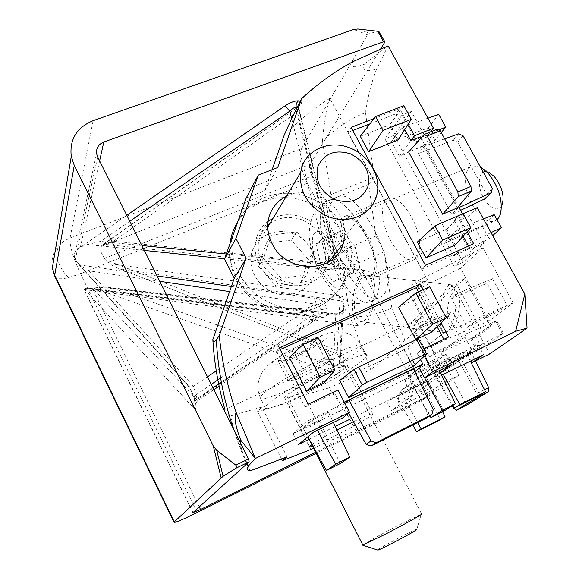 <?xml version="1.0" encoding="UTF-8"?>
<svg xmlns="http://www.w3.org/2000/svg" width="579" height="579" viewBox="0 0 579 579"><rect width="100%" height="100%" fill="white"/><g stroke="black" fill="none" stroke-linecap="round" stroke-linejoin="round"><path stroke-width="0.43" stroke-dasharray="2.9 2.17" d="M268.106 221.323C261.194 226.541 256.989 233.475 255.505 242.138C254.398 249.614 255.65 256.931 259.262 264.096C272.904 293.582 320.426 292.496 327.562 263.344L327.808 262.482M328.814 257.156C329.494 250.056 328.119 243.187 324.681 236.55C315.504 218.203 290.441 209.251 273.006 218.348M286.323 196.303C304.445 186.952 330.566 196.39 340.199 215.497C343.803 222.408 345.272 229.552 344.592 236.92M312.508 446.221L331.876 437.478C350.186 428.467 371.573 416.287 372.753 414.137C373.231 412.755 366.789 415.273 353.429 421.686M307.587 390.108C325.941 381.489 346.915 368.852 347.639 365.863C347.653 363.793 340.235 366.167 325.376 372.992C306.53 381.771 285.063 394.777 284.658 397.556C284.962 399.546 292.605 397.064 307.587 390.108M411.531 217.06C421.794 235.443 422.496 258.306 413.355 259.928C405.973 260.745 398.403 254.333 390.63 240.683C380.729 222.821 379.578 199.921 388.994 198.04C396.123 197.128 403.635 203.468 411.531 217.06M367.499 235.877C377.79 254.622 379.151 277.573 370.538 278.919C363.576 279.512 356.208 272.854 348.428 258.943C338.512 240.748 336.71 217.762 345.569 216.141C352.293 215.424 359.602 222.003 367.499 235.877M423.806 348.869L421.15 350.136L424.342 356.136M463.12 213.723L458.38 215.786L467.123 231.752M374.02 118.557L399.698 108.664L408.195 124.174M423.198 289.674L441.017 322.872M421.15 350.136L417.148 353.356L420.499 359.66M417.148 353.356L444.404 340.307L448.602 337M444.404 340.307L443.847 339.272M437.087 326.657L418.429 291.852M280.171 349.564L276.494 351.236L279.31 347.885M276.494 351.236L305.039 407.066L308.144 404.214M305.039 407.066L334.604 392.902L337.948 389.956M418.87 367.166L445.902 354.073L426.043 369.062L293.003 433.787L307.695 421.034L337.007 406.834L342.717 417.9M337.007 406.834L340.351 404.033L334.604 392.902M351.591 418.407L431.42 379.187L440.329 372.746M309.2 439.229L335.248 426.434M441.574 375.293L438.231 376.943L391.476 410.489L432.976 389.92L442.443 383.327L458.966 375.149L430.074 395.088L356.085 430.689L327.388 441.574L313.615 448.399M336.964 430.052C325.318 436.248 317.017 441.032 312.067 444.419M352.85 61.678C350.266 67.526 354.073 68.358 364.263 64.197C362.114 70.696 366.239 72.303 376.639 69.002C371.45 82.45 367.745 97.004 365.515 112.673C350.049 118.615 335.704 128.104 322.481 141.131C323.61 125.875 326.057 111.617 329.806 98.365L427.497 279.852L407.196 290.014L421.99 317.697L224.942 409.635C224.594 413.059 226.483 415.165 230.601 415.954C234.307 433.599 240.842 451.895 250.208 470.843M247.211 463.511L245.047 458.669C242.109 451.606 240.546 446.25 240.35 442.609M246.176 198.069L264.806 190.694L277.674 167.534M264.806 190.694L272.137 169.69M329.806 98.365C313.261 108.664 298.04 120.975 284.137 135.305M364.263 64.197L388.082 45.864L376.639 69.002M458.966 375.149L449.391 357.272L439.866 364.343L416.685 320.896L464.647 278.665L490.717 326.599L479.47 334.944L489.733 353.907M365.515 112.673L374.179 176.979L368.751 184.245L375.909 236.102L384.261 251.749L391.838 307.927L413.847 362.259L430.074 395.088L406.856 385.99C398.446 391.274 396.391 399.119 400.69 409.527M477.226 207.6L468.758 216.068L483.747 243.346L463.091 262.287L393.937 135.341L411.307 111.472L425.84 137.925L430.552 131.932M482.958 247.798L513.168 302.831L489.132 320.99L460.457 268.265L482.958 247.798L415.577 281.864L443.167 333.294L423.676 348.956L489.132 320.99M420.253 136.847L416.533 141.645L425.84 137.925M404.764 129.544L396.123 113.737L399.698 108.664M352.749 130.507L347.856 132.403L351.077 127.394M396.123 113.737L369.887 123.877M347.856 132.403L421.498 269.228L425.435 265.334M421.498 269.228L469.403 247.747L473.687 243.737M463.099 236.218L454.24 220.02L458.38 215.786M469.403 247.747L468.483 246.068M454.24 220.02L463.634 215.931L459.502 220.107L468.758 216.068M344.252 402.144L340.351 404.033M323.4 383.385L306.016 349.665L289.312 357.323M413.088 366.464L404.243 349.752L339.707 380.439M431.189 332.324L413.985 300.139L398.547 307.217M445.902 354.073L451.548 364.625M426.043 369.062L431.42 379.187M293.003 433.787L298.446 444.513M307.695 421.034L313.42 432.238M287.039 456.874L261.867 407.044L230.601 415.954M281.532 458.966L257.619 411.539L261.867 407.044M310.916 449.731L287.119 402.977L257.619 411.539M327.388 441.574L303.62 395.146L287.119 402.977M356.085 430.689C348.109 415.273 338.91 401.066 328.496 388.06L303.62 395.146M413.847 362.259C405.22 367.614 402.89 375.525 406.856 385.99M328.496 388.06L370.748 369.822L350.157 316.93C363.967 317.285 377.855 314.288 391.838 307.927M479.47 334.944L470.799 339.135L475.924 348.645L445.931 370.242L441.147 361.282L449.391 357.272M445.931 370.242L437.637 374.309L428.286 381.083L432.976 389.92M442.443 383.327L437.637 374.309M428.286 381.083L386.765 401.486L391.476 410.489M386.765 401.486L432.918 366.97L438.231 376.943M432.918 366.97L478.261 344.889L483.545 354.659M478.261 344.889L467.202 352.901L471.371 360.645M475.924 348.645L467.202 352.901M421.99 317.697L411.792 326.643L431.789 317.393L370.748 369.822M322.481 141.131L330.899 194.587L325.984 201.724L334.358 253.92L342.746 269.843L350.157 316.93M431.789 317.393L417.01 289.818L427.497 279.852M330.899 194.587L374.179 176.979M490.717 326.599L481.887 330.855L470.799 339.135M464.647 278.665L455.796 282.733L481.887 330.855M416.685 320.896L408.564 324.689L455.796 282.733M439.866 364.343L431.76 368.287L408.564 324.689M441.147 361.282L431.76 368.287M384.261 251.749L342.746 269.843M375.909 236.102L334.358 253.92M368.751 184.245L325.984 201.724M411.307 111.472L401.985 115.083L416.533 141.645M393.937 135.341L384.934 138.895L401.985 115.083M463.091 262.287L454.153 266.333L384.934 138.895M483.747 243.346L474.498 247.501L454.153 266.333M459.502 220.107L474.498 247.501M513.168 302.831L443.167 333.294M460.457 268.265L417.01 289.818M407.196 290.014L415.577 281.864M423.676 348.956L411.792 326.643M420.933 138.091L458.43 206.45M462.505 213.875L463.634 215.931M398.062 140.017L389.761 124.775L360.283 136.268M455.253 244.939L446.684 229.226L417.379 242.051M457.215 207.904L423.307 146.053L408.622 151.973M302.998 427.982L318.986 420.209L328.517 412.19L312.132 420.13L302.998 427.982L307.862 436.798M414.752 371.667L407.717 377.074L422.54 369.865L434.482 360.797L419.377 368.128M344.918 403.433L343.745 404.403L407.363 373.564L413.399 368.874M306.016 349.665L318.088 337.637M418.53 338.961L404.243 349.752M413.985 300.139L429.618 286.743M401.334 392.504L396.383 396.188L421.859 383.674L427.063 379.882L401.334 392.504L417.669 422.532M447.581 368.714L470.959 351.866L457.453 358.466L434.605 375.083L447.581 368.714L465.046 402.405L467.629 404.54M438.18 365.117L432.332 369.467L459.61 356.157L465.74 351.692L438.18 365.117L443.304 374.447M471.581 349.492L448.189 366.442L440.72 352.459L463.685 334.857L471.581 349.492L503.484 333.084L496.71 320.657L463.685 334.857M451.562 298.655L457.504 293.531L473.318 322.742L467.152 327.526L451.562 298.655L487.048 283.232L501.53 309.729L467.152 327.526M414.911 330.269L419.97 325.905L434.402 352.944L429.155 357.019L414.911 330.269L448.103 315.671L461.333 340.242L429.155 357.019M399.394 156.164L391.491 141.631L401.985 127.279L410.113 142.152L399.394 156.164L435.068 140.292L441.241 132.642M453.784 256.157L445.642 241.19L457.685 229.183L466.066 244.512L453.784 256.157L489.277 238.772L492.686 235.646M458.127 207.948L451.83 214.491L418.479 153.515L424.284 146.226L458.127 207.948L459.024 207.535M403.838 105.682L389.761 124.775M463.062 213.629L446.684 229.226M423.307 146.053L437.34 129.226M340.286 463.518L318.986 420.209M328.517 412.19L333.381 422.467M317.509 430.24L312.132 420.13M443.767 411.191L422.54 369.865M434.482 360.797L439.287 370.625M424.617 377.805L421.23 371.617M407.717 377.074L429.929 415.845M407.363 373.564L427.657 413.283L426.383 418.132M348.667 413.182L343.745 404.403M412.784 424.993L396.383 396.188M421.859 383.674L440.329 419.703M442.602 411.785L427.063 379.882M470.959 351.866L475.446 360.941M477.183 396.47L476.857 393.597L457.453 358.466M434.605 375.083L452.315 405.763M453.031 405.307L432.332 369.467M459.61 356.157L479.911 395.088M470.401 361.122L465.74 351.692M448.189 366.442L482.083 348.326L503.484 333.084M496.71 320.657L475.62 336.377L482.083 348.326M440.72 352.459L475.62 336.377M473.318 322.742L507.161 305.451L492.505 278.694L457.504 293.531M434.402 352.944L466.124 336.602L452.742 311.799L419.97 325.905M401.985 127.279L427.946 118.188M438.737 114.403L428.25 127.901L391.491 141.631M438.773 130.014L410.113 142.152M457.685 229.183L483.465 218.913M494.184 214.643L482.256 226.02L445.642 241.19M491.021 232.62L466.066 244.512M418.479 153.515L453.299 140.256L457.707 142.13L486.563 194.247L492.316 188.443M485.52 198.51L486.563 194.247M460.573 210.351L451.83 214.491M444.679 138.866L424.284 146.226M433.215 409.65L427.657 413.283M476.857 393.597L484.522 389.725M465.046 402.405L453.697 408.152M502.304 333.461L495.429 320.846M471.965 338.36L478.493 350.433M507.161 305.451L501.53 309.729M487.048 283.232L492.505 278.694M466.124 336.602L461.333 340.242M448.103 315.671L452.742 311.799M428.25 127.901L435.068 140.292M482.256 226.02L489.277 238.772M458.698 133.807L453.299 140.256M463.091 135.783L457.707 142.13M197.171 512.487L80.51 273.737C73.07 257.713 69.574 245.8 70.037 237.983L301.587 148.586C298.366 156.887 300.298 168.409 307.398 183.145L80.51 273.737L68.481 277.623C61.678 279.194 57.299 279.136 55.338 277.457M93.11 120.671L70.037 237.983L63.958 241.153L58.87 245.568C53.232 252.031 51.053 259.486 52.342 267.932M307.398 183.145L414.463 385.078L408.304 407.384L423.481 399.344L424.183 398.75L424.146 396.904L427.591 394.502L311.893 176.002C309.497 171 308.853 167.143 309.975 164.414L380.417 49.309M427.591 394.502L427.534 396.434L426.933 396.962L315.606 452.3M231.361 286.504L316.554 298.511C322.119 299.69 325.485 303.099 326.643 308.745L327.178 311.936C327.707 316.235 325.239 317.951 319.782 317.104L86.003 288.226L83.941 289.16L84.288 289.543L99.581 287.206L333.381 314.976C339.185 315.721 343.383 313.767 345.981 309.128L346.995 305.828C347.566 300.161 345.026 296.788 339.366 295.695L108.917 263.539L104.321 258.48L100.847 251.727L100.992 246.524L103.569 244.229L335.017 268.728C340.517 268.888 342.529 268.598 341.067 267.853L339.432 267.954C336.204 269.061 331.666 269.546 325.811 269.409L224.638 258.777M103.569 244.229L113.52 241.211L296.68 112.449L295.905 108.497L101.455 245.865M93.986 288.233L330.812 371.588C336.508 373.021 340.409 371.226 342.515 366.21L343.6 362.62C344.628 357.236 342.507 353.233 337.224 350.606L336.775 353.82L116.365 267.527L108.917 263.539M374.381 283.609C377.284 301.189 368.613 327.873 360.333 326.013C356.881 325.347 354.514 321.265 353.219 313.753C350.027 296.05 359.002 268.772 367.1 270.777C370.734 271.493 373.158 275.77 374.381 283.609M450.093 328.431L449.239 329.755L444.925 332.57C442.428 332.049 440.771 328.554 439.968 322.076C439.128 308.954 441.104 297.78 445.888 288.552C447.553 285.896 449.188 284.644 450.78 284.788L454.283 288.574L455.825 295.703C456.578 308.361 454.667 319.268 450.093 328.431M354.97 311.27C356.049 317.596 358.046 321.041 360.956 321.606C367.897 323.176 375.199 300.718 372.738 285.946C371.711 279.382 369.677 275.807 366.637 275.206C359.82 273.527 352.307 296.405 354.97 311.27M451.859 294.023C454.399 290.18 456.513 290.166 458.192 293.966C460.971 300.421 459.147 317.712 454.978 324.457L454.334 325.463C446.952 336.913 444.325 305.574 451.859 294.023M301.587 148.586L367.607 34.675L353.559 29.507M379.267 31.635L369.38 33.271L367.607 34.675M414.463 385.078L424.146 396.904M408.304 407.384L316.112 453.306M144.345 250.425L87.422 244.57L80.394 247.016C76.03 249.267 74.018 252.582 74.358 256.946L75.979 260.897L79.185 264.907L157.112 275.988M113.52 241.211L333.989 263.865L296.68 112.449L298.894 108.512L298.236 107.6L298.105 105.443M87.422 244.57L100.478 241.436L141.906 245.539M159.775 281.314L88.71 270.806L79.185 264.907M88.71 270.806L193.487 386.294C190.744 387.358 188.689 386.917 187.328 384.984L186.923 383.957L75.979 260.897M207.477 376.82L193.487 386.294L196.115 394.769L194.124 397.129L194.595 399.336C192.814 393.221 190.259 388.096 186.923 383.957M211.27 384.405L196.115 394.769L197.446 401.023L196.853 399.799C193.69 401.587 192.322 404.004 192.749 407.037C195.724 409.867 196.672 408.622 195.586 403.302L194.595 399.336M86.003 288.226L88.225 288.176L94.225 289.92L317.154 317.147L320.165 316.583L321.012 313.652L320.346 309.823L326.643 308.745M343.6 362.62L340.278 360.116L340.286 357.489L337.101 353.646L339.938 300.74L339.366 295.695M330.812 371.588L333.338 365.971C336.204 366.934 338.15 366.181 339.185 363.706L340.278 360.116L343.571 306.479L346.995 305.828M121.083 269.069L340.618 300.798L342.428 301.702L343.579 303.599L343.571 306.479L342.355 310.431C340.951 313.029 338.751 314.296 335.755 314.245L113.549 288.407L107.151 287.249L99.581 287.206M226.331 254L327.519 264.292C330.718 265.066 333.164 264.921 334.857 263.858L336.58 266.658L339.432 267.954M229.588 291.584L314.867 304.062L316.554 298.511M291.693 118.709L327.519 264.292L325.811 269.409M327.178 311.936L321.012 313.652L218.638 383.928M220.613 378.015L320.346 309.823C320.078 306.298 318.255 304.373 314.867 304.062L216.271 370.864M296.571 108.519L334.857 263.858L336.732 263.734L338.259 266.535L340.98 267.845M297.143 107.376L298.236 107.6L336.732 263.734L337.289 264.219L333.989 263.865L335.017 268.728M94.225 289.92L196.853 399.799L317.154 317.147L318.696 316.243L319.782 317.104M342.515 366.21L339.185 363.706L342.355 310.431L342.558 309.91L345.981 309.128M113.549 288.407L333.338 365.971L335.755 314.245L334.973 313.717L333.381 314.976M341.277 226.968C341.849 222.177 343.586 219.383 346.481 218.58C357.156 214.331 378.138 251.677 374.591 268.96C373.889 273.288 372.203 275.814 369.525 276.53C358.669 280.359 338.527 244.743 341.277 226.968M480.432 167.02L472.696 165.847C469.272 166.89 467 169.821 465.892 174.619C464.184 187.972 468.31 200.993 478.268 213.694C483.943 219.94 489.226 222.51 494.119 221.395L497.035 219.81M480.121 166.868L489.132 172.52C476.72 165.912 475.873 191.388 487.713 203.721C493.793 209.938 498.512 210.568 501.863 205.625L499.359 216.836M387.525 285.259C394.292 255.382 357.004 188.805 338.404 196.52C333.186 197.989 330.117 203.07 329.205 211.748C324.884 243.144 359.588 304.416 378.753 297.997C383.298 296.781 386.222 292.54 387.525 285.259M320.94 265.377L315.968 243.969L323.523 238.418L336.385 254.963L341.321 276.878L333.432 281.741L320.94 265.377L339.135 257.532L351.721 273.715L333.432 281.741M323.523 238.418L342.196 230.543L334.358 236.203L315.968 243.969M334.358 236.203L339.135 257.532M351.721 273.715L359.892 268.743L341.321 276.878M359.892 268.743L355.159 246.9L336.385 254.963M355.159 246.9L342.196 230.543M267.78 225.318C262.707 229.935 259.573 235.682 258.386 242.565C256.989 260.181 264.9 272.991 282.125 281.01C301.854 286.554 315.888 280.96 324.218 264.219M376.488 196.02L324.92 262.149C328.539 243.187 321.012 229.125 302.361 219.969C290.397 215.692 279.541 216.93 269.792 223.668M238.07 220.925C250.627 196.686 282.921 186.727 309.729 197.736C340.423 209.135 359.016 245.33 348.232 273.925C339.207 301.536 304.568 316.568 274.308 304.59C247.428 294.928 228.814 266.072 232.208 239.865L232.852 235.631M258.48 266.282L275.901 285.997L300.942 282.443L308.39 259.501L291.186 240.111L266.311 243.339L258.48 266.282L263.517 258.364L271.45 235.074L266.311 243.339M300.942 282.443L306.711 274.859L281.264 278.419L275.901 285.997M281.264 278.419L263.517 258.364M271.45 235.074L296.73 231.846L291.186 240.111M296.73 231.846L314.245 251.568L308.39 259.501M314.245 251.568L306.711 274.859M324.587 381.105C336.826 374.28 343.709 369.612 345.229 367.093C347.154 363.583 326.274 372 307.463 382.473C295.21 389.341 288.422 393.966 287.097 396.34C285.461 399.814 306.465 391.187 324.587 381.105M345.229 367.093L421.592 513.986L398.851 525.052C381.547 534.077 369.807 540.511 363.634 544.354L362.809 544.962M416.894 529.213L416.858 529.22C413.978 529.771 382.364 546.381 378.29 549.478L377.725 550.036M300.566 383.03C333.953 364.415 370.444 349.817 366.898 355.991C364.097 360.5 351.989 368.707 330.58 380.627C299.285 398.012 262.417 413.261 265.088 407.211C267.288 403.143 279.114 395.081 300.566 383.03M285.165 360.29L306.682 350.179L321.642 339.909L315.106 339.605L292.916 349.977L277.942 360.391L285.165 360.29L295.254 379.998L288.212 380.49L277.942 360.391M321.642 339.909L331.897 359.689L316.764 369.735L306.682 350.179M316.764 369.735L295.254 379.998M288.212 380.49L303.367 370.321L292.916 349.977M303.367 370.321L325.55 359.783L315.106 339.605M325.55 359.783L331.897 359.689M68.481 277.623C63.516 272.564 60.093 267.042 58.211 261.057C56.46 255.078 56.677 249.911 58.87 245.568M426.933 396.962L423.481 399.344M337.224 350.606L105.306 259.703M357.923 29.008L369.38 33.271M384.76 42.202L378.992 31.729M412.414 381.93L404.873 409.143M99.61 160.875L80.394 247.016M81.907 246.321L126.787 215.279M300.255 101.238L300.501 101.289C302.803 102.273 301.529 104.604 296.694 108.273M100.992 246.524L309.975 164.414M75.27 259.616L97.641 156.931M192.981 512.581L83.941 289.16M84.216 288.979L192.749 407.037M199.256 506.907L92.394 288.516M104.321 258.48L311.893 176.002M300.031 101.658L300.501 101.289M129.783 221.272L100.478 241.436M212.978 387.814L196.397 399.264L195.036 401.399L195.586 403.302M320.513 215.33C321.367 206.652 324.363 201.593 329.502 200.16C347.827 192.554 385.129 259.399 378.637 289.247C377.399 296.52 374.541 300.747 370.061 301.927C351.163 308.216 316.467 246.712 320.513 215.33M312.53 239.503C312.624 231.455 319.058 226.223 330.609 240.046C341.972 254.774 346.575 276.762 344.918 281.546C342.327 307.022 309.519 263.525 312.53 239.503M230.037 243.556L229.993 243.925C226.613 269.937 245.055 298.554 271.71 308.115C301.717 319.97 336.095 305.032 345.07 277.623C355.796 249.231 337.376 213.318 306.928 202.035C281.119 191.497 250.099 200.406 236.956 223.125M273.744 292.482C285.186 297.903 306.95 294.61 314.643 274.736C320.824 254.651 303.222 236.008 293.271 233.858C276.856 227.366 257.633 235.168 252.299 250.902C246.726 266.535 256.794 286.221 273.744 292.482M325.811 371.407C347.176 359.465 359.204 351.142 361.897 346.445C365.291 339.996 328.698 354.283 295.391 372.941C274.005 385.021 262.258 393.192 260.152 397.455C257.633 403.795 294.595 388.835 325.811 371.407M308.506 350.208C318.559 344.751 331.695 335.82 327.222 334.828C321.519 334.539 299.003 345.135 290.919 349.948C274.822 359.327 268.822 364.408 272.919 365.183C280.229 364.082 292.091 359.089 308.506 350.208M328.582 262.041L327.562 263.344M347.639 365.863L372.753 414.137M370.538 278.919L413.355 259.928M245.047 458.669L233.286 428.474M268.164 220.925L255.505 242.138M284.658 397.556L309.57 446.496M345.569 216.141L388.994 198.04M424.096 398.859L427.454 396.543M298.894 108.512L298.525 106.536L102.859 244.57M84.288 289.543L360.333 326.013M444.925 332.57L360.956 321.606M458.192 293.966L454.283 288.574M74.358 256.946L96.555 153.486M213.912 389.689L197.446 401.023C193.285 405.886 195.767 405.416 195.391 405.93L194.269 398.888C192.293 392.562 189.984 387.923 187.328 384.984L77.065 262.584M192.858 512.719L83.81 289.268M116.365 267.527L336.775 353.82C338.071 354.182 339.243 355.405 340.278 357.489L343.709 306.139L342.558 309.91C341.299 312.718 338.773 313.984 334.973 313.717L107.151 287.249M298.894 108.505L337.289 264.219C339.417 267.274 340.669 268.482 341.045 267.853L367.1 270.777M88.225 288.176L320.375 316.322L219.094 386.128M450.78 284.788L366.637 275.206M454.334 325.463L449.239 329.755M346.481 218.58L472.696 165.847M378.753 297.997L370.061 301.927C358.502 304.04 351.764 304.192 349.832 302.368C345.229 300.465 344.085 300.4 336.761 294.653C329.755 288.791 319.861 274.533 315.171 261.853C310.576 247.24 308.629 237.441 309.331 232.454C309.787 221.424 313.34 214.469 314.093 213.513C314.607 212.507 318.247 205.104 329.502 200.16L338.404 196.52M369.525 276.53L494.119 221.395M232.208 239.865L229.993 243.925C225.832 271.153 243.991 300.031 270.248 309.41C299.647 321.084 334.72 306.168 345.07 277.623L348.232 273.925M258.386 242.565L267.773 227.011M265.088 407.211L260.152 397.455C256.54 389.03 257.344 380.483 262.584 371.805C265.935 367.31 269.155 363.967 272.239 361.788C276.849 358.263 282.624 354.507 289.572 350.527C301.464 343.868 315.837 337.412 321.417 335.494C328.923 332.947 334.293 331.716 337.521 331.803C348.609 331.825 356.729 336.703 361.897 346.445L366.898 355.991M287.097 396.34L311.719 444.672M416.858 529.22L421.309 514.065"/><path stroke-width="0.87" d="M327.808 262.482L328.814 257.156M344.592 236.92L343.318 243.346C336.03 273.614 286.504 274.526 272.159 243.781C268.374 236.312 267.042 228.698 268.164 220.925C270.19 209.699 276.241 201.492 286.323 196.303M353.429 421.686L336.964 430.052M441.017 322.872L448.602 337L423.806 348.869M424.342 356.136L432.694 371.834L515.657 331.282L524.849 294.002L477.226 207.6L463.12 213.723M467.123 231.752L473.687 243.737L425.435 265.334L351.077 127.394L374.02 118.557M408.195 124.174L414.535 135.747L433.476 128.22L388.082 45.864L352.85 61.678C334.387 71.716 317.299 84.056 301.579 98.712L277.674 167.534L258.292 175.09L235.914 238.418L246.14 258.321L219.275 335.668C221.895 361.325 227.511 386.895 236.116 412.357L255.411 458.481L349.586 412.451L337.948 389.956L308.144 404.214L279.31 347.885L420.144 283.985L423.198 289.674M420.499 359.66L422.851 364.097L418.87 367.166L424.537 377.848L432.694 371.834M418.429 291.852L416.221 287.741L420.144 283.985M443.847 339.272L437.087 326.657M416.221 287.741L280.171 349.564M349.586 412.451L342.717 417.9L313.42 432.238L298.446 444.513L309.2 439.229M440.329 372.746L451.548 364.625L424.537 377.848M335.248 426.434L351.591 418.407M313.615 448.399L282.378 460.652L287.039 456.874L250.208 470.843C247.067 470.633 246.466 469.012 248.405 465.965L255.411 458.481L240.813 440.25C235.392 426.318 233.829 417.025 236.116 412.357M515.657 331.282L527.056 328.141L489.733 353.907L472.348 362.468L483.545 354.659L441.574 375.293M312.067 444.419L309.57 446.496C309.164 447.147 310.141 447.053 312.508 446.221M248.405 465.965L247.211 463.511M240.35 442.609L240.813 440.25M219.275 335.668L216.322 339.699C214.244 342.023 213.079 341.986 212.833 339.591C214.223 362.917 218.254 386.265 224.942 409.635M212.833 339.591L234.263 278.195L246.14 258.321M234.263 278.195L224.522 259.11L235.914 238.418M224.522 259.11L246.176 198.069L258.292 175.09M272.137 169.69L284.137 135.305C290.738 120.41 296.549 108.208 301.579 98.712M430.552 131.932L433.476 128.22M527.056 328.141L524.849 294.002M420.933 138.091L420.253 136.847L410.815 140.61L414.535 135.747M410.815 140.61L404.764 129.544M369.887 123.877L352.749 130.507M468.483 246.068L463.099 236.218M273.006 218.348L268.106 221.323M422.851 364.097L344.252 402.144M306.718 391.281L323.4 383.385L334.966 370.213L318.088 337.637L303.15 344.454L289.312 357.323L306.718 391.281L320.049 377.233L303.15 344.454M348.609 397.621L413.088 366.464L426.578 354.073L424.624 354.507L366.681 382.364L358.654 366.977L354.138 369.474L339.707 380.439L348.609 397.621L362.237 385.028L366.681 382.364M415.787 339.62L431.189 332.324L446.315 317.777L429.618 286.743L415.852 293.025L398.547 307.217L415.787 339.62L432.578 324.247L415.852 293.025M282.378 460.652L281.532 458.966M471.371 360.645L472.348 362.468M458.43 206.45L462.505 213.875M383.059 130.347L375.568 116.56L360.283 136.268L368.613 151.698L398.062 140.017L411.314 119.296L383.059 130.347L368.613 151.698M442.696 240.068L434.967 225.839L417.379 242.051L425.97 257.966L455.253 244.939L470.778 227.685L442.696 240.068L425.97 257.966M442.58 214.216L457.215 207.904L471.407 190.983L470.93 186.431L457.895 191.975L458.25 196.599L442.58 214.216L408.622 151.973L424.132 134.487L427.157 136.036L440.228 130.811L437.34 129.226L424.132 134.487M419.377 368.128L414.752 371.667M431.869 414.593L426.383 418.132L371.081 446.054L375.988 442.79L431.869 414.593L433.215 409.65L413.399 368.874L349.007 400.046L344.918 403.433M358.654 366.977L416.641 339.504L424.624 354.507M426.578 354.073L418.53 338.961L416.641 339.504M375.568 116.56L403.838 105.682L411.314 119.296M434.967 225.839L463.062 213.629L470.778 227.685M440.228 130.811L470.93 186.431M457.895 191.975L427.157 136.036M333.381 422.467L349.767 457.135L340.286 463.518L326.462 470.503L335.632 464.278L317.509 430.24M307.862 436.798L326.462 470.503M439.287 370.625L455.492 403.744L443.767 411.191L430.971 417.662L442.428 410.337L424.617 377.805M421.23 371.617L419.334 368.15M429.929 415.845L430.971 417.662M349.007 400.046L371.001 440.952L375.988 442.79M348.667 413.182L366.087 444.281L371.081 446.054M320.049 377.233L334.966 370.213M362.237 385.028L354.138 369.474M432.578 324.247L446.315 317.777M417.669 422.532L421.136 428.916L445.034 416.779L440.329 419.703L416.627 431.746L412.784 424.993M445.034 416.779L442.602 411.785M475.446 360.941L488.647 387.633L488.9 391.397L467.629 404.54L456.397 410.243L453.697 408.152L452.315 405.763M456.397 410.243L477.277 397.288L488.9 391.397M477.183 396.47L477.277 397.288M443.304 374.447L459.878 404.591L485.463 391.636L479.911 395.088L454.544 407.934L453.031 405.307M485.463 391.636L470.401 361.122M427.946 118.188L438.737 114.403L445.743 127.062L438.773 130.014M441.241 132.642L445.743 127.062M483.465 218.913L494.184 214.643L501.392 227.677L491.021 232.62M492.686 235.646L501.392 227.677M459.024 207.535L491.339 192.677L485.52 198.51L460.573 210.351M491.339 192.677L492.316 188.443L463.091 135.783L458.698 133.807L444.679 138.866M471.407 190.983L458.25 196.599M335.632 464.278L349.767 457.135M442.428 410.337L455.492 403.744M366.087 444.281L371.001 440.952M416.627 431.746L421.136 428.916M484.522 389.725L488.647 387.633M454.544 407.934L459.878 404.591M55.338 277.457L54.701 275.199L74.264 165.413L71.268 156.482C69.393 139.452 76.674 127.518 93.11 120.671L353.559 29.507L357.923 29.008L378.724 31.404L384.789 41.659M316.112 453.306L197.171 512.487C182.081 519.913 174.351 523.155 173.982 522.215L54.665 276.06L52.342 267.932L54.701 275.199L174.286 521.874L223.103 476.278L216.741 450.339L213.311 446.054L221.113 477.689M216.741 450.339L235.798 465.125L248.5 458.93L97.641 156.931L96.555 153.486C96.136 148.058 98.553 144.236 103.815 142.021L383.559 41.76L384.333 41.572L384.76 42.202L380.417 49.309M74.264 165.413L213.311 446.054M248.5 458.93L249.144 461.76L192.981 512.581L200.529 509.506L199.256 506.907M235.798 465.125L236.883 466.464L236.623 467.846L223.103 476.278M315.606 452.3L200.529 509.506M297.143 107.376L296.245 107.195C294.595 107.144 292.453 108.454 289.826 111.125L284.948 105.914C290.564 102.309 295.087 100.623 298.518 100.862L300.255 101.238M141.906 245.539L226.331 254M224.638 258.777L144.345 250.425M157.112 275.988L231.361 286.504M159.775 281.314L229.588 291.584M497.035 219.81L499.359 216.836L500.669 213.412C502.804 199.813 498.606 186.38 488.068 173.107L480.432 167.02M501.863 205.625C504.816 196.672 502.333 187.017 494.423 176.667L489.132 172.52M324.218 264.219L324.92 262.149M350.244 148.072C369.713 155.505 382.104 177.948 376.488 196.02L376.328 196.563C371.168 215.012 348.24 224.833 328.148 216.553C308.419 207.166 299.234 192.532 300.595 172.665L301.948 167.07C307.775 148.6 330.819 139.821 350.244 148.072M317.849 166.622C324.074 153.464 334.894 149.187 350.317 153.79C364.777 161.179 370.64 172.086 367.911 186.518C362.005 199.835 351.2 204.264 335.494 199.806C320.723 192.264 314.838 181.205 317.849 166.622M269.792 223.668L267.78 225.318M232.852 235.631L238.07 220.925M362.809 544.962L385.361 534.229C403.809 524.596 415.765 518.031 421.223 514.528L421.592 513.986M377.725 550.036L377.776 550.05C378.319 550.81 413.377 532.456 416.771 529.633L416.894 529.213M383.559 41.76L377.776 31.266M103.815 142.021L99.61 160.875M126.787 215.279L284.948 105.914M236.464 467.962L249.144 461.76M298.105 105.443L300.031 101.658M296.571 108.519L296.245 107.195C295.753 104.567 296.513 102.461 298.518 100.862M291.693 118.709L289.826 111.125L129.783 221.272M216.271 370.864L207.477 376.82M211.27 384.405L220.613 378.015M218.638 383.928L212.978 387.814M236.956 223.125C233.25 229.364 230.941 236.174 230.037 243.556M343.318 243.346L328.582 262.041M233.286 428.474C223.66 399.64 218.008 370.053 216.322 339.699M52.342 267.932L71.268 156.482M219.094 386.128L213.912 389.689M267.773 227.011L300.595 172.665M377.776 550.05L362.736 545.172M311.719 444.672L362.903 545.143"/></g></svg>
